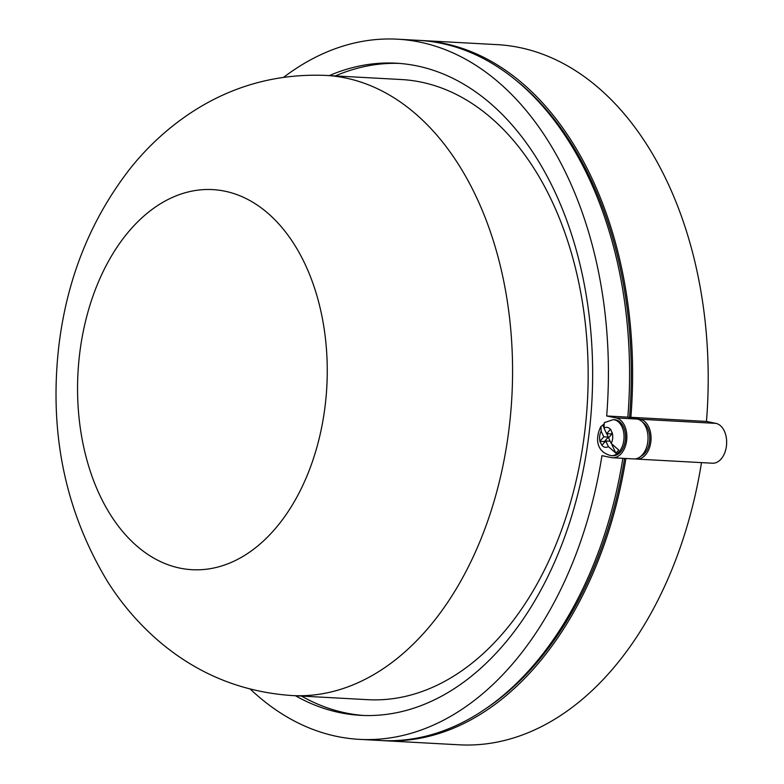 <?xml version="1.0" encoding="UTF-8"?>
<svg xmlns="http://www.w3.org/2000/svg" width="784" height="784" viewBox="0 0 784 784"><rect width="100%" height="100%" fill="white"/><g stroke="black" fill="none" stroke-linecap="round" stroke-linejoin="round"><path stroke-width="1.18" d="M614.715 419.744A18.032 11.809 93.1 0 1 625.162 432.288A18.032 11.809 93.1 0 1 620.458 452.074A18.032 11.809 93.1 0 1 612.745 455.759L611.236 455.671A18.032 11.809 -86.9 0 0 618.939 451.986A18.032 11.809 -86.9 0 0 623.652 432.209A18.032 11.809 -86.9 0 0 613.206 419.665L614.715 419.744M613.206 419.665L604.327 422.635L603.974 428.074L606.61 433.689L610.609 429.201L612.363 433.542A10.016 6.556 93.1 0 1 611.187 443.44L618.674 449.977A17.777 11.642 -86.9 0 1 617.331 451.702A17.777 11.642 -86.9 0 1 615.861 453.132L608.374 446.596A10.016 6.556 93.1 0 1 601.926 445.273L605.738 440.98L608.374 446.596M291.942 695.545L367.539 699.671A310.533 203.311 -86.9 0 0 584.864 430.896A310.533 203.311 -86.9 0 0 401.418 79.537L325.811 75.411C275.096 73.373 228.771 86.74 186.847 115.503C165.522 130.252 146.657 147.902 130.242 168.452C90.709 219.285 66.895 278.555 58.81 346.263C48.941 432.915 65.219 511.413 107.673 581.748C121.745 603.964 138.572 623.554 158.162 640.548C196.706 673.711 241.296 692.037 291.942 695.545A310.533 203.311 -86.9 0 0 509.267 426.77A310.533 203.311 -86.9 0 0 325.811 75.411M295.431 695.731A326.556 213.807 -86.9 0 0 360.62 715.341A326.556 213.807 -86.9 0 0 589.166 432.699A326.556 213.807 -86.9 0 0 396.243 63.2A326.556 213.807 -86.9 0 0 329.309 75.597M399.262 63.406A326.556 213.807 -86.9 0 0 335.356 75.93M250.321 689.136A350.595 229.545 -86.9 0 0 359.307 739.351A350.595 229.545 -86.9 0 0 601.945 455.661L611.363 457.601A20.031 13.112 -86.9 0 0 612.637 457.768A20.031 13.112 -86.9 0 0 626.651 440.422A20.031 13.112 -86.9 0 0 616.097 417.921L606.669 415.981A350.595 229.545 -86.9 0 0 397.557 39.2A350.595 229.545 -86.9 0 0 283.749 77.234M397.557 39.2L418.725 40.356A350.595 229.545 93.1 0 1 627.837 417.137L637.265 419.077A20.031 13.112 93.1 0 1 647.819 441.578A20.031 13.112 93.1 0 1 633.805 458.924L612.637 457.768M420.234 40.445A350.595 229.545 93.1 0 1 421.743 40.523A350.595 229.545 93.1 0 1 630.865 417.304L640.283 419.244A20.031 13.112 93.1 0 1 650.847 441.745A20.031 13.112 93.1 0 1 636.824 459.091A20.031 13.112 93.1 0 1 635.55 458.924L635.314 458.875M636.824 459.091L712.431 463.217A20.031 13.112 -86.9 0 0 726.454 445.88A20.031 13.112 -86.9 0 0 715.89 423.37L706.462 421.429A350.595 229.545 -86.9 0 0 497.35 44.649L421.743 40.523M625.897 458.493A350.595 229.545 93.1 0 1 383.494 740.674A350.595 229.545 93.1 0 1 381.984 740.576M624.564 458.415A348.596 228.242 93.1 0 1 482.915 710.549M517.283 81.291A348.596 228.242 93.1 0 1 629.532 417.49M642.723 422.292A18.032 11.809 93.1 0 1 649.711 439.726A18.032 11.809 93.1 0 1 640.871 456.298M630.865 417.304L706.462 421.429M383.494 740.674L459.101 744.8A350.595 229.545 -86.9 0 0 701.494 462.619M622.868 458.326A350.595 229.545 93.1 0 1 380.475 740.508L359.307 739.351M606.669 415.981L627.837 417.137M301.477 696.065A326.556 213.807 -86.9 0 0 363.639 715.478M612.363 433.542L608.551 437.825L611.187 443.44M608.335 437.1L604.327 441.588L599.799 441.343L603.798 436.845L608.335 437.1L606.738 433.699M603.308 424.409A17.777 11.642 -86.9 0 0 602.749 425.202L600.936 426.437L601.161 431.229L603.798 436.845M599.799 441.343L601.926 445.273M606.61 433.689L611.138 433.934L612.255 432.69M602.749 425.202L603.474 426.741M604.327 441.588L604.631 442.225M611.941 444.793L615.861 453.132M605.738 440.98L610.148 441.225M603.974 428.074A10.016 6.556 93.1 0 1 610.422 429.407M79.586 354.348A190.326 124.617 -86.9 0 0 179.938 568.126A190.326 124.617 -86.9 0 0 325.233 404.965A190.326 124.617 -86.9 0 0 224.881 191.188A190.326 124.617 -86.9 0 0 79.586 354.348M616.097 417.921L637.265 419.077M640.283 419.244L715.89 423.37M599.976 441.127A10.016 6.556 93.1 0 1 601.161 431.229M611.236 455.671C594.419 451.633 596.016 435.826 600.936 426.437"/></g></svg>
